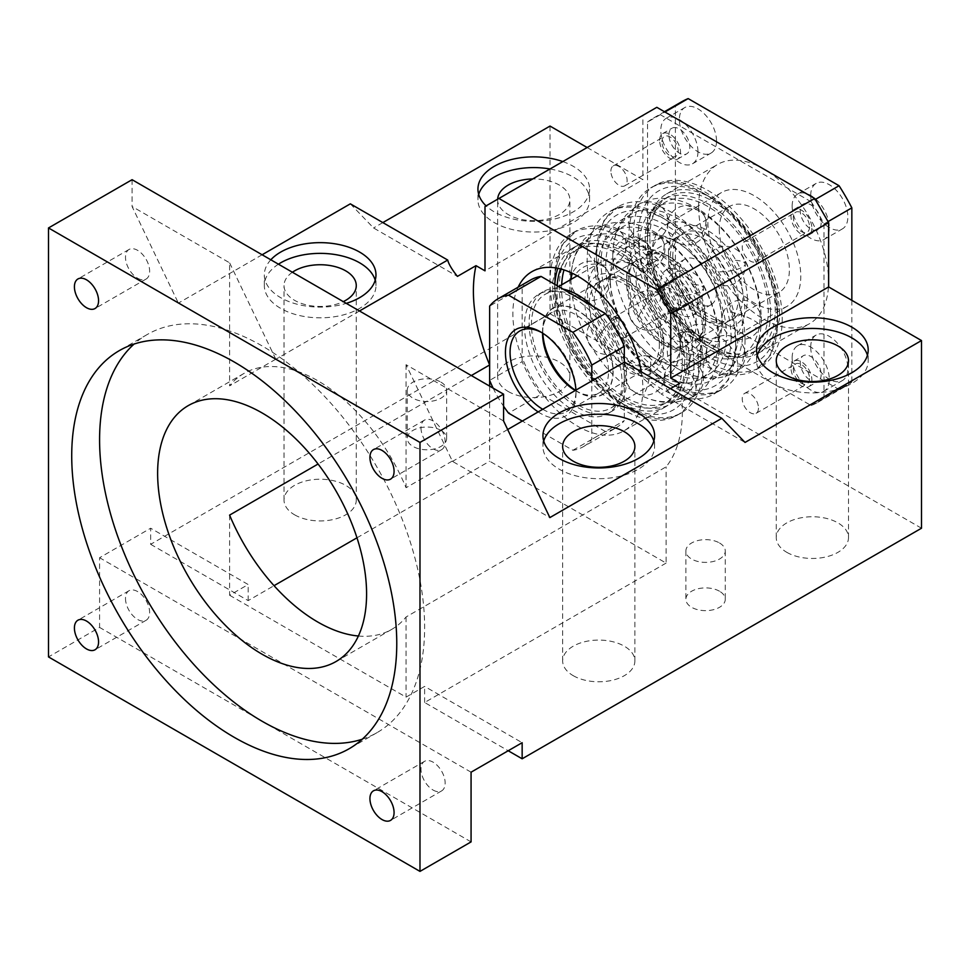 <?xml version="1.0" encoding="UTF-8"?>
<svg xmlns="http://www.w3.org/2000/svg" width="970" height="970" viewBox="0 0 970 970"><rect width="100%" height="100%" fill="white"/><g stroke="black" fill="none" stroke-linecap="round" stroke-linejoin="round"><path stroke-width="0.73" stroke-dasharray="4.85 3.64" d="M758.467 408.055A11.495 6.632 60 0 1 756.091 413.317A11.495 6.632 60 0 1 747.239 410.237A11.495 6.632 60 0 1 742.22 398.67A11.495 6.632 60 0 1 744.596 393.408A11.495 6.632 60 0 1 753.46 396.487A11.495 6.632 60 0 1 758.467 408.055M809.55 378.567A11.495 6.632 60 0 1 807.173 383.829A11.495 6.632 60 0 1 798.322 380.749A11.495 6.632 60 0 1 793.302 369.182A11.495 6.632 60 0 1 795.679 363.92A11.495 6.632 60 0 1 804.53 366.999A11.495 6.632 60 0 1 809.55 378.567M790.974 367.848A14.78 8.536 60 0 1 794.042 361.082A14.78 8.536 60 0 1 805.427 365.035A14.78 8.536 60 0 1 811.878 379.913A14.78 8.536 60 0 1 808.81 386.666A14.78 8.536 60 0 1 797.425 382.713A14.78 8.536 60 0 1 790.974 367.848M828.053 221.596L823.979 223.949A164.172 94.793 60 0 0 811.211 201.808L815.273 199.468M811.211 201.808L660.303 114.69L664.947 112.011M823.979 223.949L823.979 398.197L851.842 382.107A164.172 94.793 60 0 1 845.707 386.23A164.172 94.793 60 0 1 839.062 389.479L688.166 302.361A164.172 94.793 60 0 1 675.387 280.233L675.387 105.985A164.172 94.793 60 0 1 681.534 101.862M851.842 300.348L851.842 382.107M698.606 206.513A91.944 53.083 60 0 1 717.642 164.427A91.944 53.083 60 0 1 788.501 189.053A91.944 53.083 60 0 1 828.622 281.579A91.944 53.083 60 0 1 809.586 323.665A91.944 53.083 60 0 1 738.74 299.039A91.944 53.083 60 0 1 698.606 206.513M716.527 141.026A26.263 15.168 60 0 1 711.083 153.054A26.263 15.168 60 0 1 690.834 146.009A26.263 15.168 60 0 1 679.376 119.577A26.263 15.168 60 0 1 684.808 107.549A26.263 15.168 60 0 1 705.057 114.593A26.263 15.168 60 0 1 716.527 141.026M716.527 292.685A26.263 15.168 60 0 1 711.083 304.713A26.263 15.168 60 0 1 690.834 297.669A26.263 15.168 60 0 1 679.376 271.236A26.263 15.168 60 0 1 684.808 259.208A26.263 15.168 60 0 1 705.057 266.253A26.263 15.168 60 0 1 716.527 292.685M810.714 347.066A26.263 15.168 60 0 1 816.158 335.038A26.263 15.168 60 0 1 836.395 342.083A26.263 15.168 60 0 1 847.865 368.515A26.263 15.168 60 0 1 842.421 380.543A26.263 15.168 60 0 1 822.184 373.498A26.263 15.168 60 0 1 810.714 347.066M810.714 195.406A26.263 15.168 60 0 1 816.158 183.379A26.263 15.168 60 0 1 836.395 190.423A26.263 15.168 60 0 1 847.865 216.856A26.263 15.168 60 0 1 842.421 228.884A26.263 15.168 60 0 1 822.184 221.839A26.263 15.168 60 0 1 810.714 195.406M823.979 398.197A164.172 94.793 60 0 1 817.843 402.308A164.172 94.793 60 0 1 811.211 405.569L660.303 318.451A164.172 94.793 60 0 1 647.523 296.311L647.523 122.075L675.387 105.985M647.523 122.075A164.172 94.793 60 0 1 653.671 117.952A164.172 94.793 60 0 1 660.303 114.69M811.211 405.569L839.062 389.479M660.303 318.451L688.166 302.361M647.523 296.311L675.387 280.233M647.523 236.001A91.944 53.083 60 0 1 666.572 193.915A91.944 53.083 60 0 1 737.418 218.541A91.944 53.083 60 0 1 777.552 311.067A91.944 53.083 60 0 1 758.504 353.153A91.944 53.083 60 0 1 687.657 328.527A91.944 53.083 60 0 1 647.523 236.001M697.951 151.744A26.263 15.168 60 0 1 692.507 163.772A26.263 15.168 60 0 1 672.259 156.74A26.263 15.168 60 0 1 660.8 130.295A26.263 15.168 60 0 1 666.232 118.279A26.263 15.168 60 0 1 686.481 125.312A26.263 15.168 60 0 1 697.951 151.744M697.951 303.404A26.263 15.168 60 0 1 692.507 315.432A26.263 15.168 60 0 1 672.259 308.399A26.263 15.168 60 0 1 660.8 281.955A26.263 15.168 60 0 1 666.232 269.939A26.263 15.168 60 0 1 686.481 276.971A26.263 15.168 60 0 1 697.951 303.404M792.138 357.784A26.263 15.168 60 0 1 797.582 345.769A26.263 15.168 60 0 1 817.819 352.801A26.263 15.168 60 0 1 829.289 379.234A26.263 15.168 60 0 1 823.845 391.262A26.263 15.168 60 0 1 803.609 384.229A26.263 15.168 60 0 1 792.138 357.784M792.138 206.125A26.263 15.168 60 0 1 797.582 194.109A26.263 15.168 60 0 1 817.819 201.142A26.263 15.168 60 0 1 829.289 227.574A26.263 15.168 60 0 1 823.845 239.602A26.263 15.168 60 0 1 803.609 232.57A26.263 15.168 60 0 1 792.138 206.125M649.851 237.347A88.658 51.18 60 0 1 668.209 196.752A88.658 51.18 60 0 1 736.533 220.505A88.658 51.18 60 0 1 775.224 309.733A88.658 51.18 60 0 1 756.867 350.315A88.658 51.18 60 0 1 688.542 326.563A88.658 51.18 60 0 1 649.851 237.347M668.924 134.988A14.78 8.536 60 0 1 671.98 128.222A14.78 8.536 60 0 1 683.365 132.187A14.78 8.536 60 0 1 689.815 147.052A14.78 8.536 60 0 1 686.76 153.818A14.78 8.536 60 0 1 675.375 149.865A14.78 8.536 60 0 1 668.924 134.988M668.924 286.647A14.78 8.536 60 0 1 671.98 279.893A14.78 8.536 60 0 1 683.365 283.846A14.78 8.536 60 0 1 689.815 298.712A14.78 8.536 60 0 1 686.76 305.477A14.78 8.536 60 0 1 675.375 301.524A14.78 8.536 60 0 1 668.924 286.647M821.166 374.541A14.78 8.536 60 0 1 818.098 381.307A14.78 8.536 60 0 1 806.713 377.354A14.78 8.536 60 0 1 800.262 362.477A14.78 8.536 60 0 1 803.33 355.711A14.78 8.536 60 0 1 814.715 359.676A14.78 8.536 60 0 1 821.166 374.541M821.166 222.882A14.78 8.536 60 0 1 818.098 229.647A14.78 8.536 60 0 1 806.713 225.695A14.78 8.536 60 0 1 800.262 210.817A14.78 8.536 60 0 1 803.33 204.052A14.78 8.536 60 0 1 814.715 208.016A14.78 8.536 60 0 1 821.166 222.882M770.58 312.413A88.658 51.18 -120 0 0 731.889 223.185A88.658 51.18 -120 0 0 663.565 199.444A88.658 51.18 -120 0 0 645.208 240.026A88.658 51.18 -120 0 0 683.898 329.242A88.658 51.18 -120 0 0 752.223 352.995A88.658 51.18 -120 0 0 770.58 312.413M659.636 140.359A14.78 8.536 60 0 1 662.692 133.593A14.78 8.536 60 0 1 674.077 137.546A14.78 8.536 60 0 1 680.528 152.423A14.78 8.536 60 0 1 677.472 159.177A14.78 8.536 60 0 1 666.087 155.224A14.78 8.536 60 0 1 659.636 140.359M659.636 292.018A14.78 8.536 60 0 1 662.692 285.253A14.78 8.536 60 0 1 674.077 289.205A14.78 8.536 60 0 1 680.528 304.083A14.78 8.536 60 0 1 677.472 310.837A14.78 8.536 60 0 1 666.087 306.884A14.78 8.536 60 0 1 659.636 292.018M811.878 228.241A14.78 8.536 60 0 1 808.81 235.007A14.78 8.536 60 0 1 797.425 231.054A14.78 8.536 60 0 1 790.974 216.177A14.78 8.536 60 0 1 794.042 209.423A14.78 8.536 60 0 1 805.427 213.376A14.78 8.536 60 0 1 811.878 228.241M503.575 420.98L406.054 364.684L452.493 461.38L549.857 517.592M358.391 636.017A147.755 85.311 -120 0 0 391.71 629.385A147.755 85.311 -120 0 0 406.054 616.981L666.099 466.849A147.755 85.311 -120 0 0 682.359 411.607A147.755 85.311 -120 0 0 679.74 383.283M670.452 388.643L661.164 394.014L745.045 442.441M624.462 362.089L661.164 394.014M507.662 429.528L452.493 461.38M452.238 461.077L406.054 487.728A147.755 85.311 -120 0 0 243.955 373.45A147.755 85.311 -120 0 0 229.599 385.854L275.783 359.191L178.371 303.113L132.09 206.513L229.599 262.809L229.599 385.854M359.47 310.982L275.735 359.324M406.054 364.684L406.054 487.728M132.09 179.692L132.09 206.513M471.311 375.548L318.075 464.024M489.644 364.962L489.644 380.385L522.151 361.628A85.372 49.288 -120 0 0 541.054 394.378L508.547 413.135M489.644 386.133L489.644 461.211L666.099 563.085L666.099 466.849M518.125 287.205A91.944 53.083 -120 0 0 512.863 313.746A91.944 53.083 -120 0 0 552.997 406.272A91.944 53.083 -120 0 0 623.843 430.91A91.944 53.083 -120 0 0 642.88 388.812A91.944 53.083 -120 0 0 641.376 371.862M275.783 359.191L229.599 262.809M262.106 254.77L178.371 303.113M270.824 259.79A55.823 32.228 0 0 0 264.337 274.874A55.823 32.228 0 0 0 280.682 297.669A55.823 32.228 0 0 0 346.266 303.355M350.34 203.833L373.559 227.962L457.428 276.389M587.153 147.525L642.88 179.705L485 270.848M382.847 222.591L373.559 227.962M562.83 161.578A55.823 32.228 180 0 1 573.234 166.294A55.823 32.228 180 0 1 589.578 189.089A55.823 32.228 180 0 1 555.119 218.856A55.823 32.228 180 0 1 494.288 211.872A55.823 32.228 180 0 1 486.103 205.87M362.246 739.213A229.841 132.708 -120 0 0 377.027 732.641A229.841 132.708 -120 0 0 424.63 627.42A229.841 132.708 -120 0 0 324.307 396.112A229.841 132.708 -120 0 0 147.185 334.541A229.841 132.708 -120 0 0 134.102 344.047M550.014 126.076L550.014 313.746L150.665 544.315L150.665 528.226L99.583 557.726L99.583 627.42L48.5 656.92M666.099 563.085L424.63 702.498L508.219 750.756M150.665 544.315L248.174 600.612L274.049 585.674M356.972 537.804L489.644 461.211M921.5 528.226L550.014 313.746M719.497 591.227A19.703 11.373 0 0 0 698.036 588.766A19.703 11.373 0 0 0 685.875 599.278A19.703 11.373 0 0 0 691.646 607.317A19.703 11.373 0 0 0 713.108 609.778A19.703 11.373 0 0 0 725.269 599.278A19.703 11.373 0 0 0 719.497 591.227M440.889 430.377A19.703 11.373 0 0 0 419.416 427.903A19.703 11.373 0 0 0 407.254 438.416A19.703 11.373 0 0 0 413.026 446.455A19.703 11.373 0 0 0 434.499 448.928A19.703 11.373 0 0 0 446.661 438.416A19.703 11.373 0 0 0 440.889 430.377M508.219 391.504A36.12 20.855 0 0 0 547.577 396.015A36.12 20.855 0 0 0 569.875 376.76A36.12 20.855 0 0 0 559.302 362.004A36.12 20.855 0 0 0 519.932 357.493A36.12 20.855 0 0 0 497.634 376.76A36.12 20.855 0 0 0 508.219 391.504M294.613 514.827A36.12 20.855 0 0 0 333.971 519.35A36.12 20.855 0 0 0 356.269 500.083A36.12 20.855 0 0 0 345.696 485.339A36.12 20.855 0 0 0 306.326 480.817A36.12 20.855 0 0 0 284.028 500.083A36.12 20.855 0 0 0 294.613 514.827M786.84 552.354A36.12 20.855 0 0 0 826.197 556.877A36.12 20.855 0 0 0 848.495 537.61A36.12 20.855 0 0 0 837.91 522.866A36.12 20.855 0 0 0 798.553 518.344A36.12 20.855 0 0 0 776.255 537.61A36.12 20.855 0 0 0 786.84 552.354M573.234 675.678A36.12 20.855 0 0 0 612.591 680.2A36.12 20.855 0 0 0 634.889 660.934A36.12 20.855 0 0 0 624.304 646.19A36.12 20.855 0 0 0 584.946 641.667A36.12 20.855 0 0 0 562.649 660.934A36.12 20.855 0 0 0 573.234 675.678M485 206.513L642.88 115.357L642.88 179.705M642.88 115.357L656.811 107.318M471.068 841.899L99.583 627.42M471.068 772.193L99.583 557.726M433.081 790.053A17.072 9.858 -120 0 0 441.617 790.902A17.072 9.858 -120 0 0 444.236 777.212A17.072 9.858 -120 0 0 433.081 762.165A17.072 9.858 -120 0 0 424.545 761.329A17.072 9.858 -120 0 0 421.926 775.006A17.072 9.858 -120 0 0 433.081 790.053M125.494 598.526A17.072 9.858 -120 0 0 132.951 615.707A17.072 9.858 -120 0 0 146.106 620.279A17.072 9.858 -120 0 0 149.635 612.47A17.072 9.858 -120 0 0 142.19 595.277A17.072 9.858 -120 0 0 129.034 590.706A17.072 9.858 -120 0 0 125.494 598.526M229.599 515.106L229.599 595.253L248.174 584.534L150.665 528.226M229.599 595.253L406.054 697.127L424.63 686.408L522.151 742.705M424.63 702.498L424.63 686.408M543.721 441.095A55.823 32.228 0 0 0 542.945 446.455A55.823 32.228 0 0 0 559.302 469.25A55.823 32.228 0 0 0 620.133 476.234A55.823 32.228 0 0 0 654.592 446.455A55.823 32.228 0 0 0 653.816 441.095M248.174 600.612L248.174 584.534M406.054 616.981L406.054 697.127M554.816 284.356A91.944 53.083 -120 0 0 554.658 289.618A91.944 53.083 -120 0 0 594.792 382.144A91.944 53.083 -120 0 0 665.638 406.782A91.944 53.083 -120 0 0 684.674 364.684A91.944 53.083 -120 0 0 644.541 272.17A91.944 53.083 -120 0 0 573.694 247.532A91.944 53.083 -120 0 0 557.823 268.302M757.327 355.299A55.823 32.228 0 0 0 756.552 360.67A55.823 32.228 0 0 0 772.908 383.453A55.823 32.228 0 0 0 833.739 390.437A55.823 32.228 0 0 0 868.198 360.67A55.823 32.228 0 0 0 867.422 355.299M278.426 264.192A55.823 32.228 0 0 0 264.337 285.604A55.823 32.228 0 0 0 280.682 308.387A55.823 32.228 0 0 0 341.513 315.371A55.823 32.228 0 0 0 375.972 285.604A55.823 32.228 0 0 0 375.196 280.233M478.719 194.449A55.823 32.228 0 0 0 477.943 199.808A55.823 32.228 0 0 0 494.288 222.591A55.823 32.228 0 0 0 555.119 229.587A55.823 32.228 0 0 0 589.578 199.808A55.823 32.228 0 0 0 573.234 177.025A55.823 32.228 0 0 0 550.014 168.974M719.497 542.97A19.703 11.373 180 0 1 725.269 551.021A19.703 11.373 180 0 1 713.108 561.521A19.703 11.373 180 0 1 691.646 559.059A19.703 11.373 180 0 1 685.875 551.021A19.703 11.373 180 0 1 698.036 540.508A19.703 11.373 180 0 1 719.497 542.97M440.889 382.119A19.703 11.373 180 0 1 446.661 390.158A19.703 11.373 180 0 1 434.499 400.671A19.703 11.373 180 0 1 413.026 398.197A19.703 11.373 180 0 1 407.254 390.158A19.703 11.373 180 0 1 419.416 379.646A19.703 11.373 180 0 1 440.889 382.119M497.658 199.202A36.12 20.855 0 0 0 497.634 199.808A36.12 20.855 0 0 0 508.219 214.552A36.12 20.855 0 0 0 547.577 219.075A36.12 20.855 0 0 0 569.875 199.808A36.12 20.855 0 0 0 559.302 185.064A36.12 20.855 0 0 0 532.712 178.965M292.394 272.255A36.12 20.855 0 0 0 284.028 285.604A36.12 20.855 0 0 0 294.613 300.348A36.12 20.855 0 0 0 343.271 301.621M421.004 427.903A17.072 9.858 -120 0 0 428.461 445.084A17.072 9.858 -120 0 0 441.617 449.656A17.072 9.858 -120 0 0 445.157 441.847A17.072 9.858 -120 0 0 437.7 424.666A17.072 9.858 -120 0 0 424.545 420.083A17.072 9.858 -120 0 0 421.004 427.903M137.57 278.196A17.072 9.858 -120 0 0 146.106 279.045A17.072 9.858 -120 0 0 148.725 265.368A17.072 9.858 -120 0 0 137.57 250.321A17.072 9.858 -120 0 0 129.034 249.472A17.072 9.858 -120 0 0 126.415 263.149A17.072 9.858 -120 0 0 137.57 278.196M557.144 285.701A88.658 51.18 -120 0 0 556.974 290.964A88.658 51.18 -120 0 0 595.677 380.179A88.658 51.18 -120 0 0 663.989 403.932A88.658 51.18 -120 0 0 682.359 363.35A88.658 51.18 -120 0 0 643.656 274.134A88.658 51.18 -120 0 0 575.343 250.381A88.658 51.18 -120 0 0 560.551 268.933M561.691 284.792A88.658 51.18 -120 0 0 561.618 288.284A88.658 51.18 -120 0 0 600.321 377.5A88.658 51.18 -120 0 0 668.633 401.253A88.658 51.18 -120 0 0 687.002 360.67A88.658 51.18 -120 0 0 648.299 271.442A88.658 51.18 -120 0 0 579.975 247.702A88.658 51.18 -120 0 0 563.994 269.927M689.318 362.004A91.944 53.083 60 0 1 670.282 404.09A91.944 53.083 60 0 1 599.436 379.464A91.944 53.083 60 0 1 559.302 286.938A91.944 53.083 60 0 1 578.338 244.852A91.944 53.083 60 0 1 649.185 269.478A91.944 53.083 60 0 1 689.318 362.004M570.978 279.433A91.944 53.083 -120 0 0 570.978 280.197A91.944 53.083 -120 0 0 643.255 396.524A91.944 53.083 -120 0 0 667.154 401.604A91.944 53.083 -120 0 0 681.959 397.348A91.944 53.083 -120 0 0 701.007 355.262A91.944 53.083 -120 0 0 604.819 233.855A91.944 53.083 -120 0 0 590.027 238.111A91.944 53.083 -120 0 0 571.391 272.036A91.944 53.083 -120 0 0 571.306 272.812M686.808 382.98A85.372 49.288 -120 0 0 700.558 379.027A85.372 49.288 -120 0 0 718.236 339.949A85.372 49.288 -120 0 0 628.924 227.21A85.372 49.288 -120 0 0 615.186 231.163A85.372 49.288 -120 0 0 597.496 270.242A85.372 49.288 -120 0 0 686.808 382.98M605.729 265.489A85.372 49.288 60 0 1 623.419 226.41A85.372 49.288 60 0 1 689.197 249.278A85.372 49.288 60 0 1 726.469 335.196A85.372 49.288 60 0 1 708.791 374.274A85.372 49.288 60 0 1 643.001 351.407A85.372 49.288 60 0 1 605.729 265.489M731.113 337.875A91.944 53.083 -120 0 0 690.979 245.349A91.944 53.083 -120 0 0 620.133 220.723A91.944 53.083 -120 0 0 601.085 262.809A91.944 53.083 -120 0 0 641.218 355.335A91.944 53.083 -120 0 0 712.065 379.961A91.944 53.083 -120 0 0 731.113 337.875M612.773 256.068A91.944 53.083 -120 0 0 685.05 372.395A91.944 53.083 -120 0 0 708.949 377.475A91.944 53.083 -120 0 0 723.753 373.22A91.944 53.083 -120 0 0 742.79 331.134A91.944 53.083 -120 0 0 646.614 209.726A91.944 53.083 -120 0 0 631.809 213.982A91.944 53.083 -120 0 0 613.185 247.908A91.944 53.083 -120 0 0 612.773 256.068M728.603 358.851A85.372 49.288 -120 0 0 742.341 354.899A85.372 49.288 -120 0 0 760.031 315.82A85.372 49.288 -120 0 0 670.719 203.082A85.372 49.288 -120 0 0 656.981 207.034A85.372 49.288 -120 0 0 639.291 246.113A85.372 49.288 -120 0 0 728.603 358.851M647.523 241.36A85.372 49.288 60 0 1 665.214 202.281A85.372 49.288 60 0 1 730.992 225.149A85.372 49.288 60 0 1 768.264 311.067A85.372 49.288 60 0 1 750.574 350.146A85.372 49.288 60 0 1 684.796 327.278A85.372 49.288 60 0 1 647.523 241.36M610.882 171.181A11.495 6.632 60 0 1 613.258 165.918A11.495 6.632 60 0 1 622.11 168.998A11.495 6.632 60 0 1 627.129 180.565A11.495 6.632 60 0 1 624.753 185.828A11.495 6.632 60 0 1 615.889 182.748A11.495 6.632 60 0 1 610.882 171.181M661.964 141.693A11.495 6.632 60 0 1 664.341 136.43A11.495 6.632 60 0 1 673.192 139.51A11.495 6.632 60 0 1 678.212 151.077A11.495 6.632 60 0 1 675.835 156.34A11.495 6.632 60 0 1 666.972 153.26A11.495 6.632 60 0 1 661.964 141.693M610.882 322.84A11.495 6.632 60 0 1 613.258 317.59A11.495 6.632 60 0 1 622.11 320.658A11.495 6.632 60 0 1 627.129 332.225A11.495 6.632 60 0 1 624.753 337.487A11.495 6.632 60 0 1 615.889 334.407A11.495 6.632 60 0 1 610.882 322.84M661.964 293.352A11.495 6.632 60 0 1 664.341 288.09A11.495 6.632 60 0 1 673.192 291.17A11.495 6.632 60 0 1 678.212 302.737A11.495 6.632 60 0 1 675.835 307.999A11.495 6.632 60 0 1 666.972 304.919A11.495 6.632 60 0 1 661.964 293.352M758.467 256.395A11.495 6.632 60 0 1 756.091 261.657A11.495 6.632 60 0 1 747.239 258.578A11.495 6.632 60 0 1 742.22 247.01A11.495 6.632 60 0 1 744.596 241.748A11.495 6.632 60 0 1 753.46 244.828A11.495 6.632 60 0 1 758.467 256.395M809.55 226.907A11.495 6.632 60 0 1 807.173 232.169A11.495 6.632 60 0 1 798.322 229.09A11.495 6.632 60 0 1 793.302 217.522A11.495 6.632 60 0 1 795.679 212.26A11.495 6.632 60 0 1 804.53 215.34A11.495 6.632 60 0 1 809.55 226.907M698.606 367.363A105.075 60.661 60 0 1 676.842 415.475A105.075 60.661 60 0 1 595.871 387.321A105.075 60.661 60 0 1 550.014 281.579A105.075 60.661 60 0 1 571.766 233.479A105.075 60.661 60 0 1 652.737 261.633A105.075 60.661 60 0 1 698.606 367.363M693.962 364.684A98.503 56.878 60 0 1 624.304 404.902A98.503 56.878 60 0 1 554.658 284.258A98.503 56.878 60 0 1 624.304 244.04A98.503 56.878 60 0 1 693.962 364.684M554.658 278.899A105.075 60.661 60 0 1 576.41 230.799A105.075 60.661 60 0 1 657.381 258.941A105.075 60.661 60 0 1 703.25 364.684A105.075 60.661 60 0 1 681.486 412.783A105.075 60.661 60 0 1 600.515 384.641A105.075 60.661 60 0 1 554.658 278.899M735.757 340.555A98.503 56.878 -120 0 0 666.099 219.911A98.503 56.878 -120 0 0 596.441 260.13A98.503 56.878 -120 0 0 666.099 380.774A98.503 56.878 -120 0 0 735.757 340.555M735.757 345.926A105.075 60.661 -120 0 0 689.888 240.184A105.075 60.661 -120 0 0 608.917 212.03A105.075 60.661 -120 0 0 587.165 260.13A105.075 60.661 -120 0 0 633.022 365.872A105.075 60.661 -120 0 0 713.993 394.026A105.075 60.661 -120 0 0 735.757 345.926M745.045 340.555A105.075 60.661 -120 0 0 699.176 234.813A105.075 60.661 -120 0 0 618.205 206.671A105.075 60.661 -120 0 0 596.441 254.77A105.075 60.661 -120 0 0 642.31 360.513A105.075 60.661 -120 0 0 723.28 388.655A105.075 60.661 -120 0 0 745.045 340.555M777.552 316.426A98.503 56.878 -120 0 0 707.894 195.782A98.503 56.878 -120 0 0 638.236 236.001A98.503 56.878 -120 0 0 707.894 356.645A98.503 56.878 -120 0 0 777.552 316.426M777.552 321.797A105.075 60.661 -120 0 0 731.683 216.055A105.075 60.661 -120 0 0 650.712 187.901A105.075 60.661 -120 0 0 628.948 236.001A105.075 60.661 -120 0 0 674.817 341.743A105.075 60.661 -120 0 0 755.788 369.897A105.075 60.661 -120 0 0 777.552 321.797M633.592 233.321A105.075 60.661 60 0 1 655.356 185.221A105.075 60.661 60 0 1 736.327 213.376A105.075 60.661 60 0 1 782.196 319.106A105.075 60.661 60 0 1 760.431 367.218A105.075 60.661 60 0 1 679.461 339.063A105.075 60.661 60 0 1 633.592 233.321M663.783 347.26A55.823 32.228 -120 0 0 624.304 278.899A55.823 32.228 -120 0 0 584.837 301.682A55.823 32.228 -120 0 0 624.304 370.055A55.823 32.228 -120 0 0 663.783 347.26M659.37 344.714A49.579 28.627 -120 0 0 637.726 294.819A49.579 28.627 -120 0 0 599.521 281.53A49.579 28.627 -120 0 0 589.251 304.228A49.579 28.627 -120 0 0 610.894 354.135A49.579 28.627 -120 0 0 649.1 367.412A49.579 28.627 -120 0 0 659.37 344.714M575.549 390.34A49.579 28.627 -120 0 0 602.661 394.22A49.579 28.627 -120 0 0 612.931 371.522A49.579 28.627 -120 0 0 591.288 321.628A49.579 28.627 -120 0 0 553.082 308.339A49.579 28.627 -120 0 0 542.812 331.037A49.579 28.627 -120 0 0 542.861 333.292M705.566 323.131A55.823 32.228 -120 0 0 666.099 254.77A55.823 32.228 -120 0 0 626.632 277.553A55.823 32.228 -120 0 0 666.099 345.926A55.823 32.228 -120 0 0 705.566 323.131M575.331 390.461A49.906 28.821 -120 0 0 577.877 392.038A49.906 28.821 -120 0 0 613.161 371.655A49.906 28.821 -120 0 0 577.877 310.533A49.906 28.821 -120 0 0 542.582 330.903A49.906 28.821 -120 0 0 542.63 333.146M747.361 299.002A55.823 32.228 -120 0 0 707.894 230.642A55.823 32.228 -120 0 0 668.427 253.425A55.823 32.228 -120 0 0 707.894 321.797A55.823 32.228 -120 0 0 747.361 299.002M672.828 255.971A49.579 28.627 -120 0 0 694.471 305.877A49.579 28.627 -120 0 0 732.689 319.154A49.579 28.627 -120 0 0 742.947 296.456A49.579 28.627 -120 0 0 721.316 246.562A49.579 28.627 -120 0 0 683.098 233.273A49.579 28.627 -120 0 0 672.828 255.971M719.267 229.162A49.579 28.627 -120 0 0 740.91 279.057A49.579 28.627 -120 0 0 779.116 292.346A49.579 28.627 -120 0 0 789.386 269.648A49.579 28.627 -120 0 0 767.743 219.754A49.579 28.627 -120 0 0 729.537 206.464A49.579 28.627 -120 0 0 719.267 229.162M707.894 222.603A65.669 37.915 -120 0 0 736.557 288.684A65.669 37.915 -120 0 0 787.167 306.277A65.669 37.915 -120 0 0 800.771 276.22A65.669 37.915 -120 0 0 772.096 210.126A65.669 37.915 -120 0 0 721.498 192.533A65.669 37.915 -120 0 0 707.894 222.603M651.876 254.94A65.669 37.915 60 0 1 665.481 224.87A65.669 37.915 60 0 1 676.054 221.839A65.669 37.915 60 0 1 744.754 308.557A65.669 37.915 60 0 1 731.15 338.615A65.669 37.915 60 0 1 720.577 341.658A65.669 37.915 60 0 1 671.725 310.364A65.669 37.915 60 0 1 660.243 290.466A65.669 37.915 60 0 1 651.876 254.94M697.939 354.717A65.669 37.915 -120 0 0 708.512 351.686A65.669 37.915 -120 0 0 722.116 321.628A65.669 37.915 -120 0 0 713.75 286.101A65.669 37.915 -120 0 0 702.268 266.204A65.669 37.915 -120 0 0 653.416 234.91A65.669 37.915 -120 0 0 642.843 237.941A65.669 37.915 -120 0 0 629.251 267.999A65.669 37.915 -120 0 0 697.939 354.717M610.082 279.069A65.669 37.915 60 0 1 623.686 248.999A65.669 37.915 60 0 1 634.259 245.968A65.669 37.915 60 0 1 702.959 332.686A65.669 37.915 60 0 1 689.355 362.744A65.669 37.915 60 0 1 678.782 365.787A65.669 37.915 60 0 1 629.93 334.492A65.669 37.915 60 0 1 618.448 314.595A65.669 37.915 60 0 1 610.082 279.069M656.156 378.846A65.669 37.915 -120 0 0 666.729 375.814A65.669 37.915 -120 0 0 680.322 345.757A65.669 37.915 -120 0 0 671.967 310.23A65.669 37.915 -120 0 0 660.473 290.333A65.669 37.915 -120 0 0 611.621 259.038A65.669 37.915 -120 0 0 601.06 262.07A65.669 37.915 -120 0 0 587.456 292.128A65.669 37.915 -120 0 0 656.156 378.846M624.304 378.094A65.669 37.915 -120 0 0 595.641 312A65.669 37.915 -120 0 0 545.043 294.407A65.669 37.915 -120 0 0 531.439 324.477A65.669 37.915 -120 0 0 560.102 390.558A65.669 37.915 -120 0 0 610.712 408.152A65.669 37.915 -120 0 0 624.304 378.094M542.582 333.583L542.582 330.903M575.234 390.51A46.621 26.917 -120 0 0 575.549 390.692A46.621 26.917 -120 0 0 598.866 393.008A46.621 26.917 -120 0 0 608.517 371.655A46.621 26.917 -120 0 0 588.172 324.732A46.621 26.917 -120 0 0 552.233 312.243A46.621 26.917 -120 0 0 542.582 333.11M542.739 409.279A46.621 26.917 -120 0 0 566.359 411.765A46.621 26.917 -120 0 0 576.01 390.425A46.621 26.917 -120 0 0 543.042 333.316A46.621 26.917 -120 0 0 541.903 332.686M576.01 390.425L576.01 393.105A49.906 28.821 -120 0 0 575.925 390.122M538.18 411.911A49.906 28.821 -120 0 0 576.01 393.105M493.136 388.145A85.372 49.288 -120 0 0 503.575 406.224M572.894 450.286L605.401 431.517A85.372 49.288 -120 0 0 615.914 427.903L583.406 446.661A85.372 49.288 -120 0 1 572.894 450.286L522.296 421.077M583.406 446.661A85.372 49.288 -120 0 0 591.809 439.374L591.809 380.943M605.401 431.517L541.054 394.378M615.914 427.903A85.372 49.288 -120 0 0 624.304 420.604L591.809 439.374M624.304 362.186L624.304 420.604M530.541 280.027A85.372 49.288 -120 0 0 522.151 287.326L489.644 306.096M522.151 361.628L522.151 287.326M621.988 382.119A68.955 39.806 60 0 1 607.705 413.681A68.955 39.806 60 0 1 554.573 395.202A68.955 39.806 60 0 1 524.467 325.811A68.955 39.806 60 0 1 538.75 294.25A68.955 39.806 60 0 1 591.882 312.716A68.955 39.806 60 0 1 621.988 382.119M624.595 362.174A68.955 39.806 60 0 1 626.632 379.428A68.955 39.806 60 0 1 612.349 411.001A68.955 39.806 60 0 1 559.217 392.523A68.955 39.806 60 0 1 529.111 323.131A68.955 39.806 60 0 1 543.394 291.57A68.955 39.806 60 0 1 563 289.084M592.743 306.241A68.955 39.806 60 0 1 624.304 360.925M645.208 233.321A19.703 15.435 -26.9 0 1 662.765 240.475A19.703 15.435 -26.9 0 1 645.208 265.489M596.768 228.52A19.703 19.57 -120 0 1 623.577 235.795A19.703 19.57 -120 0 1 616.471 262.64A19.703 19.57 -120 0 1 616.471 262.652A19.703 19.703 0 0 0 623.686 235.734A19.703 19.703 0 0 0 596.768 228.52A19.703 19.703 0 0 0 589.566 255.437A19.703 19.703 0 0 0 616.471 262.64M576.713 272.861A19.703 15.435 146.9 0 1 607.159 270.157A19.703 15.435 146.9 0 1 604.577 288.951M596.768 340.373A19.703 5.456 126 0 1 608.396 324.138A19.703 5.456 126 0 1 618.193 318.742A19.703 5.456 126 0 1 616.471 329M645.208 391.504A19.703 4.535 99.6 0 0 650.47 370.067A19.703 4.535 99.6 0 0 648.494 355.99A19.703 4.535 99.6 0 0 645.208 359.324M693.635 396.293L693.635 396.293A19.703 8.669 60 0 0 691.295 374.905A19.703 8.669 60 0 0 673.932 362.174A19.703 19.703 0 0 0 666.729 389.079A19.703 19.703 0 0 0 693.635 396.293A19.703 19.703 0 0 0 700.849 369.388A19.703 19.703 0 0 0 673.932 362.174M713.702 351.952A19.703 4.535 20.4 0 0 718.236 350.776A19.703 4.535 20.4 0 0 707.033 342.022A19.703 4.535 20.4 0 0 685.838 335.862M693.635 284.452A19.703 5.456 -6 0 1 703.383 288.09A19.703 5.456 -6 0 1 693.805 293.874A19.703 5.456 -6 0 1 673.932 295.826M687.002 209.193A19.703 15.435 -26.9 0 1 704.559 216.346A19.703 15.435 -26.9 0 1 687.002 241.36M638.563 204.391A19.703 19.57 -120 0 1 665.359 211.666A19.703 19.57 -120 0 1 658.266 238.511A19.703 19.57 -120 0 1 658.266 238.523A19.703 19.703 0 0 0 665.481 211.606A19.703 19.703 0 0 0 638.563 204.391A19.703 19.703 0 0 0 631.349 231.309A19.703 19.703 0 0 0 658.266 238.511M618.508 248.732A19.703 15.435 146.9 0 1 648.942 246.028A19.703 15.435 146.9 0 1 646.372 264.822M638.563 316.244A19.703 5.456 126 0 1 650.179 300.009A19.703 5.456 126 0 1 659.988 294.613A19.703 5.456 126 0 1 658.266 304.871M687.002 367.375A19.703 4.535 99.6 0 0 692.265 345.938A19.703 4.535 99.6 0 0 690.288 331.861A19.703 4.535 99.6 0 0 687.002 335.196M735.43 372.165L735.43 372.165A19.703 8.669 60 0 0 733.077 350.776A19.703 8.669 60 0 0 715.727 338.045A19.703 19.703 0 0 0 708.512 364.95A19.703 19.703 0 0 0 735.43 372.165A19.703 19.703 0 0 0 742.644 345.259A19.703 19.703 0 0 0 715.727 338.045M755.497 327.824A19.703 4.535 20.4 0 0 760.031 326.647A19.703 4.535 20.4 0 0 748.828 317.893A19.703 4.535 20.4 0 0 727.633 311.734M735.43 260.324A19.703 5.456 -6 0 1 745.178 263.961A19.703 5.456 -6 0 1 735.599 269.745A19.703 5.456 -6 0 1 715.727 271.697M663.783 341.901A49.252 28.433 -120 0 0 642.285 292.334A49.252 28.433 -120 0 0 604.322 279.142A49.252 28.433 -120 0 0 594.125 301.682A49.252 28.433 -120 0 0 615.623 351.249A49.252 28.433 -120 0 0 653.574 364.441A49.252 28.433 -120 0 0 663.783 341.901M696.29 323.131A49.252 28.433 -120 0 0 674.78 273.564A49.252 28.433 -120 0 0 636.829 260.372A49.252 28.433 -120 0 0 626.632 282.913A49.252 28.433 -120 0 0 648.13 332.48A49.252 28.433 -120 0 0 686.081 345.684A49.252 28.433 -120 0 0 696.29 323.131M705.566 317.772A49.252 28.433 -120 0 0 684.068 268.205A49.252 28.433 -120 0 0 646.117 255.013A49.252 28.433 -120 0 0 635.92 277.553A49.252 28.433 -120 0 0 657.418 327.12A49.252 28.433 -120 0 0 695.369 340.312A49.252 28.433 -120 0 0 705.566 317.772M738.073 299.002A49.252 28.433 -120 0 0 716.575 249.435A49.252 28.433 -120 0 0 678.624 236.243A49.252 28.433 -120 0 0 668.427 258.796A49.252 28.433 -120 0 0 689.925 308.351A49.252 28.433 -120 0 0 727.876 321.555A49.252 28.433 -120 0 0 738.073 299.002M662.765 240.475A19.703 19.703 0 0 0 636.284 231.842A19.703 19.703 0 0 0 627.638 258.335A19.703 19.703 0 0 0 654.132 266.968A19.703 19.703 0 0 0 662.765 240.475M571.003 279.421A19.703 19.703 0 0 0 601.388 297.414A19.703 19.703 0 0 0 588.838 261.294A19.703 19.703 0 0 0 572.445 273.346M618.193 318.742A19.703 19.703 0 0 0 590.682 323.119A19.703 19.703 0 0 0 595.059 350.631A19.703 19.703 0 0 0 622.57 346.254A19.703 19.703 0 0 0 618.193 318.742M648.494 355.99A19.703 19.703 0 0 0 625.783 372.128A19.703 19.703 0 0 0 641.91 394.838A19.703 19.703 0 0 0 664.632 378.7A19.703 19.703 0 0 0 648.494 355.99M681.304 337.051A19.703 19.703 0 0 0 692.907 362.38A19.703 19.703 0 0 0 718.236 350.776A19.703 19.703 0 0 0 706.633 325.447A19.703 19.703 0 0 0 681.304 337.051M664.195 292.176A19.703 19.703 0 0 0 685.826 309.733A19.703 19.703 0 0 0 703.383 288.09A19.703 19.703 0 0 0 681.74 270.545A19.703 19.703 0 0 0 664.195 292.176M704.559 216.346A19.703 19.703 0 0 0 678.066 207.713A19.703 19.703 0 0 0 669.433 234.206A19.703 19.703 0 0 0 695.927 242.839A19.703 19.703 0 0 0 704.559 216.346M648.942 246.028A19.703 19.703 0 0 0 621.685 240.269A19.703 19.703 0 0 0 615.926 267.526A19.703 19.703 0 0 0 643.183 273.285A19.703 19.703 0 0 0 648.942 246.028M659.988 294.613A19.703 19.703 0 0 0 632.464 298.99A19.703 19.703 0 0 0 636.841 326.502A19.703 19.703 0 0 0 664.365 322.125A19.703 19.703 0 0 0 659.988 294.613M690.288 331.861A19.703 19.703 0 0 0 667.578 348A19.703 19.703 0 0 0 683.704 370.71A19.703 19.703 0 0 0 706.427 354.571A19.703 19.703 0 0 0 690.288 331.861M723.087 312.922A19.703 19.703 0 0 0 734.702 338.251A19.703 19.703 0 0 0 760.031 326.647A19.703 19.703 0 0 0 748.428 301.318A19.703 19.703 0 0 0 723.087 312.922M705.978 268.047A19.703 19.703 0 0 0 727.621 285.604A19.703 19.703 0 0 0 745.178 263.961A19.703 19.703 0 0 0 723.535 246.416A19.703 19.703 0 0 0 705.978 268.047M756.091 413.317L807.173 383.829M744.596 393.408L795.679 363.92M653.671 117.952L664.45 111.72M817.843 402.308L845.707 386.23M666.572 193.915L717.642 164.427M758.504 353.153L809.586 323.665M692.507 163.772L711.083 153.054M666.232 118.279L684.808 107.549M692.507 315.432L711.083 304.713M666.232 269.939L684.808 259.208M797.582 345.769L816.158 335.038M823.845 391.262L842.421 380.543M797.582 194.109L816.158 183.379M823.845 239.602L842.421 228.884M668.209 196.752L663.565 199.444M756.867 350.315L752.223 352.995M662.692 133.593L671.98 128.222M677.472 159.177L686.76 153.818M662.692 285.253L671.98 279.893M677.472 310.837L686.76 305.477M808.81 386.666L818.098 381.307M794.042 361.082L803.33 355.711M808.81 235.007L818.098 229.647M794.042 209.423L803.33 204.052M243.955 373.45L188.228 405.63M391.71 629.385L335.984 661.552M542.945 446.455L542.945 435.736M654.592 446.455L654.592 435.736M665.638 406.782L623.843 430.91M573.694 247.532L531.899 271.661M756.552 360.67L756.552 349.94M868.198 360.67L868.198 349.94M264.337 285.604L264.337 274.874M375.972 285.604L375.972 274.874M477.943 199.808L477.943 189.089M589.578 199.808L589.578 189.089M147.185 334.541L119.322 350.619M377.027 732.641L349.164 748.731M725.269 551.021L725.269 599.278M685.875 551.021L685.875 599.278M446.661 390.158L446.661 438.416M407.254 390.158L407.254 438.416M497.634 376.76L497.634 199.808M569.875 376.76L569.875 199.808M284.028 500.083L284.028 285.604M356.269 500.083L356.269 285.604M776.255 537.61L776.255 360.67M848.495 537.61L848.495 360.67M562.649 660.934L562.649 446.455M634.889 660.934L634.889 446.455M441.617 449.656L390.546 479.156M424.545 420.083L373.462 449.583M146.106 279.045L95.024 308.533M129.034 249.472L77.952 278.96M129.034 590.706L77.952 620.194M146.106 620.279L95.024 649.767M424.545 761.329L373.462 790.817M441.617 790.902L390.546 820.39M579.975 247.702L575.343 250.381M668.633 401.253L663.989 403.932M681.959 397.348L670.282 404.09M590.027 238.111L578.338 244.852M643.255 396.524C652.883 400.901 662.607 402.889 672.416 402.477C698.412 399.834 709.543 385.163 715.775 368.091C720.807 352.025 720.686 334.347 715.423 315.056C709.725 294.492 699.891 275.783 685.948 258.954C677.266 248.599 667.772 240.208 657.442 233.77C648.409 228.144 639.133 224.543 629.603 222.967L617.999 222.348C610.336 222.736 603.207 224.834 596.623 228.605L584.061 239.36L578.932 246.913C574.81 254.479 572.288 262.846 571.391 272.036M615.186 231.163L623.419 226.41M700.558 379.027L708.791 374.274M723.753 373.22L712.065 379.961M631.809 213.982L620.133 220.723M685.05 372.395C694.678 376.772 704.402 378.761 714.211 378.349C740.207 375.705 751.338 361.034 757.57 343.962C762.602 327.896 762.481 310.218 757.218 290.927C751.507 270.363 741.686 251.654 727.742 234.825C719.061 224.47 709.555 216.08 699.224 209.641C690.203 204.015 680.928 200.414 671.385 198.838L659.782 198.219C652.119 198.607 645.001 200.705 638.418 204.476L625.856 215.231L620.727 222.785C616.605 230.351 614.083 238.717 613.185 247.908M656.981 207.034L665.214 202.281M742.341 354.899L750.574 350.146M613.258 165.918L664.341 136.43M624.753 185.828L675.835 156.34M613.258 317.59L664.341 288.09M624.753 337.487L675.835 307.999M756.091 261.657L807.173 232.169M744.596 241.748L795.679 212.26M571.766 233.479L576.41 230.799L561.872 245.058L552.73 281.579C550.038 352.413 634.125 443.654 681.486 412.783L676.842 415.475M737.673 343.234C740.365 272.412 656.29 181.172 608.917 212.03L618.205 206.671L603.667 220.93L594.525 257.45C591.833 328.284 675.908 419.525 723.28 388.655L713.993 394.026L728.47 379.852L737.673 343.234M760.431 367.218L755.788 369.897L770.265 355.723L779.468 319.106C782.159 248.284 698.085 157.043 650.712 187.901L655.356 185.221M661.855 344.58C661.164 326.405 653.683 309.224 639.412 293.049C633.471 286.817 627.493 282.403 621.515 279.796L613.84 277.578L604.322 279.142L636.829 260.372C635.314 261.318 629.409 263.779 628.548 280.233C629.239 298.421 636.72 315.589 650.991 331.764C656.945 337.996 662.91 342.41 668.9 345.017L676.563 347.248L686.081 345.684L653.574 364.441C655.065 363.507 660.982 361.095 661.855 344.58M649.1 367.412L602.661 394.22M599.521 281.53L553.082 308.339M703.65 320.452C702.959 302.276 695.478 285.095 681.207 268.92C675.253 262.688 669.288 258.275 663.31 255.668L655.635 253.449L646.117 255.013L678.624 236.243C677.096 237.189 671.204 239.651 670.343 256.104C671.034 274.292 678.515 291.461 692.786 307.635C698.739 313.868 704.705 318.281 710.695 320.888L718.358 323.119L727.876 321.555L695.369 340.312C696.86 339.379 702.777 336.966 703.65 320.452M779.116 292.346L732.689 319.154M729.537 206.464L683.098 233.273M721.498 192.533L665.481 224.87M787.167 306.277L731.15 338.615M671.725 310.364C684.553 326.793 696.387 336.178 707.239 338.518L712.101 339.003L717.909 336.044L720.092 331.788C723.911 321.422 721.789 306.193 713.75 286.101M702.268 266.204C687.245 244.319 665.735 235.613 661.892 237.565L656.096 240.512L653.901 244.779C650.094 255.134 652.204 270.363 660.243 290.466M642.843 237.941L623.686 248.999M708.512 351.686L689.355 362.744M629.93 334.492C642.758 350.922 654.592 360.307 665.444 362.647L670.306 363.132L676.114 360.173L678.297 355.917C682.116 345.55 679.994 330.321 671.967 310.23M660.473 290.333C645.45 268.447 623.94 259.742 620.097 261.694L614.301 264.64L612.106 268.908C608.299 279.263 610.409 294.492 618.448 314.595M601.06 262.07L577.211 275.832M558.635 286.562L545.043 294.407M666.729 375.814L610.712 408.152M575.549 390.692L577.877 392.038M552.233 312.243L519.738 331.012M598.866 393.008L566.359 411.765M543.042 333.316L540.726 331.983M607.705 413.681L612.349 411.001M538.75 294.25L543.394 291.57"/><path stroke-width="1.45" d="M815.273 199.468L839.062 185.731A164.172 94.793 60 0 1 851.842 207.859L851.842 300.348M828.053 221.596L851.842 207.859M664.947 112.011L688.166 98.6L839.062 185.731M664.45 111.72L681.534 101.862A164.172 94.793 60 0 1 688.166 98.6M503.575 394.172L503.575 420.98L549.857 517.592L721.826 418.312L745.045 442.441L921.5 340.555L921.5 528.226L522.151 758.795L522.151 742.705L471.068 772.193L471.068 841.899L419.986 871.399L419.986 442.429L503.575 394.172L132.09 179.692L48.5 227.95L48.5 656.92L419.986 871.399M921.5 340.555L828.622 286.938L670.743 378.094L679.74 383.283L670.452 388.643M721.826 418.312L624.462 362.089L507.662 429.528M262.106 254.77L350.34 203.833L447.703 260.045L359.47 310.982M447.703 260.045C448.625 263.973 451.874 269.417 457.428 276.389L476.003 265.659A147.755 85.311 -120 0 0 473.396 290.964A147.755 85.311 -120 0 0 489.644 364.962L471.311 375.548M366.587 593.907A147.755 85.311 -120 0 0 302.094 445.218A147.755 85.311 -120 0 0 188.228 405.63A147.755 85.311 -120 0 0 157.625 473.263A147.755 85.311 -120 0 0 222.118 621.964A147.755 85.311 -120 0 0 335.984 661.552A147.755 85.311 -120 0 0 366.587 593.907M638.236 412.941A55.823 32.228 0 0 0 577.405 405.957A55.823 32.228 0 0 0 542.945 435.736A55.823 32.228 0 0 0 559.302 458.519A55.823 32.228 0 0 0 620.133 465.503A55.823 32.228 0 0 0 654.592 435.736A55.823 32.228 0 0 0 638.236 412.941M318.075 464.024L229.599 515.106A147.755 85.311 -120 0 0 358.391 636.017M498.932 198.462L656.811 107.318L814.691 198.462L656.811 289.618L498.932 198.462L485 206.513L485 270.848L476.003 265.659M493.136 388.145A85.372 49.288 -120 0 1 489.644 380.385L489.644 386.133M670.743 378.094L670.743 313.746L656.811 289.618M641.376 371.862A91.944 53.083 -120 0 0 596.138 289.775A91.944 53.083 -120 0 0 531.899 271.661A91.944 53.083 -120 0 0 518.125 287.205M851.842 327.157A55.823 32.228 180 0 1 868.198 349.94A55.823 32.228 180 0 1 833.739 379.719A55.823 32.228 180 0 1 772.908 372.735A55.823 32.228 180 0 1 756.552 349.94A55.823 32.228 180 0 1 791.011 320.173A55.823 32.228 180 0 1 851.842 327.157M346.266 303.355A55.823 32.228 0 0 0 375.972 274.874A55.823 32.228 0 0 0 359.627 252.091A55.823 32.228 0 0 0 270.824 259.79M382.847 222.591L550.014 126.076L587.153 147.525M486.103 205.87A55.823 32.228 180 0 1 477.943 189.089A55.823 32.228 180 0 1 506.437 160.984A55.823 32.228 180 0 1 562.83 161.578M134.102 344.047A229.841 132.708 -120 0 0 99.583 439.749A229.841 132.708 -120 0 0 190.908 661.188A229.841 132.708 -120 0 0 362.246 739.213M48.5 227.95L419.986 442.429M508.219 750.756L522.151 758.795M274.049 585.674L356.972 537.804M828.622 286.938L828.622 222.591L814.691 198.462M396.766 643.51A229.841 132.708 -120 0 0 296.444 412.201A229.841 132.708 -120 0 0 119.322 350.619A229.841 132.708 -120 0 0 71.719 455.839A229.841 132.708 -120 0 0 172.054 687.148A229.841 132.708 -120 0 0 349.164 748.731A229.841 132.708 -120 0 0 396.766 643.51M369.934 457.391A17.072 9.858 -120 0 0 377.378 474.572A17.072 9.858 -120 0 0 390.546 479.156A17.072 9.858 -120 0 0 394.075 471.335A17.072 9.858 -120 0 0 386.63 454.154A17.072 9.858 -120 0 0 373.462 449.583A17.072 9.858 -120 0 0 369.934 457.391M86.488 307.696A17.072 9.858 -120 0 0 95.024 308.533A17.072 9.858 -120 0 0 97.643 294.856A17.072 9.858 -120 0 0 86.488 279.809A17.072 9.858 -120 0 0 77.952 278.96A17.072 9.858 -120 0 0 75.333 292.649A17.072 9.858 -120 0 0 86.488 307.696M98.564 641.958A17.072 9.858 -120 0 0 91.107 624.777A17.072 9.858 -120 0 0 77.952 620.194A17.072 9.858 -120 0 0 74.411 628.014A17.072 9.858 -120 0 0 81.868 645.195A17.072 9.858 -120 0 0 95.024 649.767A17.072 9.858 -120 0 0 98.564 641.958M381.998 791.665A17.072 9.858 -120 0 0 373.462 790.817A17.072 9.858 -120 0 0 370.855 804.494A17.072 9.858 -120 0 0 381.998 819.541A17.072 9.858 -120 0 0 390.546 820.39A17.072 9.858 -120 0 0 393.153 806.701A17.072 9.858 -120 0 0 381.998 791.665M653.816 441.095A55.823 32.228 0 0 0 638.236 423.672A55.823 32.228 0 0 0 581.782 415.754A55.823 32.228 0 0 0 543.721 441.095M828.622 222.591L670.743 313.746M557.823 268.302A91.944 53.083 -120 0 0 554.816 284.356M867.422 355.299A55.823 32.228 0 0 0 851.842 337.875A55.823 32.228 0 0 0 795.388 329.97A55.823 32.228 0 0 0 757.327 355.299M375.196 280.233A55.823 32.228 0 0 0 359.627 262.809A55.823 32.228 0 0 0 278.426 264.192M550.014 168.974A55.823 32.228 0 0 0 478.719 194.449M532.712 178.965A36.12 20.855 0 0 0 497.658 199.202M343.271 301.621A36.12 20.855 0 0 0 356.269 285.604A36.12 20.855 0 0 0 345.696 270.848A36.12 20.855 0 0 0 292.394 272.255M837.91 345.926A36.12 20.855 0 0 0 798.553 341.404A36.12 20.855 0 0 0 776.255 360.67A36.12 20.855 0 0 0 786.84 375.414A36.12 20.855 0 0 0 826.197 379.937A36.12 20.855 0 0 0 848.495 360.67A36.12 20.855 0 0 0 837.91 345.926M624.304 431.711A36.12 20.855 0 0 0 584.946 427.188A36.12 20.855 0 0 0 562.649 446.455A36.12 20.855 0 0 0 573.234 461.199A36.12 20.855 0 0 0 612.591 465.721A36.12 20.855 0 0 0 634.889 446.455A36.12 20.855 0 0 0 624.304 431.711M560.551 268.933A88.658 51.18 -120 0 0 557.144 285.701M563.994 269.927A88.658 51.18 -120 0 0 561.691 284.792M571.306 272.812A91.944 53.083 -120 0 0 570.978 279.433M542.861 333.292A49.579 28.627 -120 0 0 575.549 390.34M542.63 333.146A49.906 28.821 -120 0 0 575.331 390.461M542.582 333.11A46.621 26.917 -120 0 0 542.582 333.583A46.621 26.917 -120 0 0 575.234 390.51M541.903 332.686A46.621 26.917 -120 0 0 519.738 331.012A46.621 26.917 -120 0 0 510.074 352.353A46.621 26.917 -120 0 0 542.739 409.279M575.925 390.122A49.906 28.821 -120 0 0 540.726 331.983A49.906 28.821 -120 0 0 505.431 352.353A49.906 28.821 -120 0 0 538.18 411.911M503.575 406.224A85.372 49.288 -120 0 0 508.547 413.135L522.296 421.077M508.547 295.171L541.054 276.414A85.372 49.288 -120 0 0 530.541 280.027L498.034 298.796A85.372 49.288 -120 0 1 508.547 295.171L572.894 332.322A85.372 49.288 -120 0 1 591.809 365.072L591.809 380.943M498.034 298.796A85.372 49.288 -120 0 0 489.644 306.096L489.644 380.385M591.809 365.072L624.304 346.302L624.304 362.186M624.304 346.302A85.372 49.288 -120 0 0 605.401 313.553L572.894 332.322M541.054 276.414L605.401 313.553M563 289.084A68.955 39.806 60 0 1 592.743 306.241M624.304 360.925A68.955 39.806 60 0 1 624.595 362.174M572.445 273.346A19.703 19.703 0 0 0 571.003 279.421M577.211 275.832L558.635 286.562"/></g></svg>
